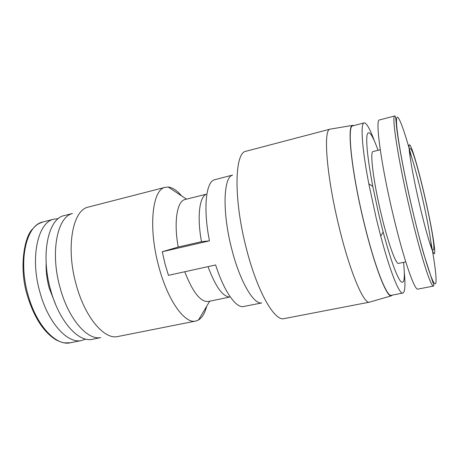 <?xml version="1.0" encoding="UTF-8"?>
<svg xmlns="http://www.w3.org/2000/svg" width="459" height="459" viewBox="0 0 459 459"><rect width="100%" height="100%" fill="white"/><g stroke="black" fill="none" stroke-linecap="round" stroke-linejoin="round"><path stroke-width="0.69" d="M394.843 115.932L379.427 119.965C375.003 119.059 381.022 164.196 392.961 214.238C403.341 258.383 414.632 291.012 417.914 289.095L433.56 286.055C431.012 287.839 420.427 254.854 410.048 210.4C398.137 160.007 391.234 114.796 394.843 115.932C395.314 116.787 395.411 113.895 396.358 124.865C397.471 137.602 403.989 174.168 412.394 209.694C416.307 226.224 420.088 240.981 423.737 253.965L432.567 281.453C434.53 286.686 433.623 285.4 433.56 286.055M380.253 149.732L373.104 151.522C369.673 151.195 373.316 181.374 381.131 213.894C387.93 242.713 395.887 264.682 398.561 263.38L405.779 261.9M85.678 339.092L81.691 340.492C67.691 344.107 48.115 322.924 39.864 292.044C29.864 257.269 37.936 221.949 54.07 219.121L58.27 218.656M378.05 150.282C372.415 134.636 368.766 129.484 367.097 134.82C365.869 142.261 367.762 159.474 372.783 186.452L379.22 216.332L383.15 232.03C390.305 258.52 396.042 274.855 400.368 281.034C404.184 285.125 405.245 278.894 403.553 262.353M374.401 140.936C369.902 128.778 366.477 122.765 364.119 122.892C360.349 123.196 361.853 147.591 368.818 183.824L376.196 218.111L380.718 236.11C390.116 271.791 399.319 294.431 402.847 293.077C405.027 292.171 405.515 285.268 404.31 272.359M364.119 122.892L352.776 125.864C346.918 125.33 351.496 170.868 363.643 220.922C374.142 265.095 386.771 297.472 391.338 295.309L402.847 293.077M55.596 304.443L49.222 288.126C46.881 279.456 45.854 271.051 46.147 262.909M353.883 125.571L352.518 125.399C346.803 125.473 351.474 171.081 363.58 220.997C374.045 264.998 386.627 297.466 391.303 295.831L392.462 295.091M330.687 129.059L330.073 129.157C323.038 129.421 326.544 176.004 339.017 226.723C349.752 271.447 363.643 304.133 369.443 302.16L370.04 301.988M100.693 337.617L92.431 339.27C78.552 342.879 58.959 321.231 50.576 289.727C40.421 254.246 48.27 218.346 64.283 215.575L72.447 213.487M330.199 129.122L246.007 151.246C234.589 152.308 233.436 198.512 246.122 247.556C256.891 290.868 274.511 321.656 284.098 318.621L369.575 302.137M100.446 337.635C86.906 340.119 68.242 318.431 60.049 287.598C50.146 252.783 57.065 217.354 72.218 213.578M232.581 175.097C223.338 177.082 222.173 212.351 231.663 248.738C239.701 280.925 253.5 304.569 261.67 302.934M206.693 306.268C204.903 313.17 202.167 317.748 198.489 320.009L195.741 321.059L117.114 336.659C103.596 339.235 84.617 316.521 76.085 284.224C65.792 247.751 72.488 210.899 87.663 207.244L165.297 187.289L168.235 187.048C172.527 187.49 176.973 190.439 181.575 195.884M232.593 175.068L214.026 179.888C205.747 182.831 203.159 209.453 209.47 240.866L162.274 251.739L164.988 263.741L168.453 275.343L215.65 264.958C223.751 290.513 235.237 307.237 242.874 306.646L261.699 302.951M195.741 321.059C184.702 324.18 167.357 299.974 158.567 265.681C148.079 226.987 152.411 189.119 165.297 187.289M229.5 297.116L208.271 301.488C200.589 302.188 192.751 292.274 184.765 271.757M162.274 251.739L178.212 247.051C173.594 221.76 177.088 200.922 185.063 199.51L206.091 194.26M209.47 240.866L201.49 241.681L178.212 247.051M206.011 194.409C199.321 197.209 197.003 217.509 201.49 241.681M208.03 266.639C215.294 286.135 222.408 296.262 229.362 297.019M409.302 151.04C412.492 158.722 416.629 173.37 421.723 194.989C426.996 217.52 431.294 240.837 431.403 248.147M424.236 194.134C418 167.271 411.121 143.954 409.417 144.815C407.603 145.182 412.32 173.634 419.652 204.972C426.968 236.333 433.996 258.291 434.633 252.972C435.384 248.135 430.502 221.02 424.248 194.186M411.654 157.357C403.84 128.342 397.081 110.401 396.507 119.701C395.853 128.663 402.681 168.224 412.417 209.683C421.465 248.319 430.737 278.94 434.231 283.22C437.777 287.69 435.93 269.02 430.789 241.44M81.691 340.492L70.428 342.747C56.101 346.419 36.244 325.425 28.005 294.712C17.999 260.138 26.444 224.893 42.939 221.961L38.998 223.522C36.789 225.042 37.185 224.044 32.365 229.236C24.407 236.821 18.83 267.574 27.104 294.793M409.176 148.555C410.26 147.89 411.436 149.209 412.71 152.514C415.143 158.63 419.354 173.663 424.196 194.232C429.004 215.007 433.273 236.655 433.881 246.185C433.853 250.419 433.893 249.312 432.361 250.442M383.15 232.03L380.718 236.11M391.303 295.831L369.443 302.16M209.723 301.184L198.489 320.009M70.428 342.747L64.478 342.879C62.791 342.54 62.602 342.867 56.164 339.947C43.611 332.282 33.932 317.249 27.121 294.856M42.939 221.961L54.07 219.121M372.783 186.452L368.818 183.824M352.518 125.399L330.073 129.157M186.503 199.149L168.235 187.048"/></g></svg>
